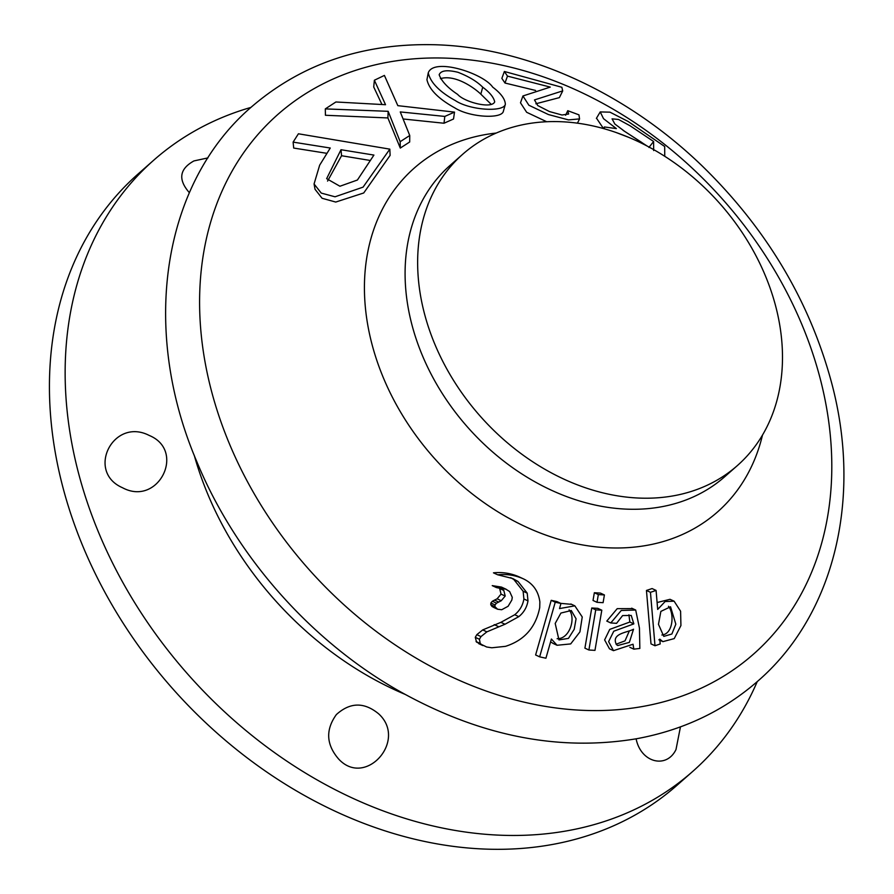 <?xml version="1.0" encoding="UTF-8"?>
<svg xmlns="http://www.w3.org/2000/svg" width="894" height="894" viewBox="0 0 894 894"><rect width="100%" height="100%" fill="white"/><g stroke="black" fill="none" stroke-linecap="round" stroke-linejoin="round"><path stroke-width="1.34" d="M604.433 128.825L604.389 126.959L616.368 128.602L603.517 118.667L600.22 111.929L609.954 112.163L628.147 121.472L664.678 146.504L664.745 156.282M653.659 150.55L653.603 141.498L630.169 125.83L618.514 119.461L612.066 118.835L614.826 123.987L624.94 131.574L647.144 146.046M629.197 137.542L615.988 132.468M819.999 377.849A359.69 277.542 48.6 0 0 430.103 58.021A359.69 277.542 48.6 0 0 211.397 390.712A359.69 277.542 48.6 0 0 601.293 710.529A359.69 277.542 48.6 0 0 819.999 377.849M503.445 110.934L503.356 111.37C501.523 119.226 469.495 117.337 454.778 107.861C438.384 98.821 429.109 89.422 426.941 79.678L428.26 72.839C433.791 57.283 483.241 73.241 492.706 87.143C500.942 93.367 505.155 99.089 505.345 104.319C503.691 112.353 469.92 110.342 455.37 100.597C439.468 91.791 430.439 82.539 428.26 72.839M597.024 602.321L593.024 600.466L594.342 592.733A423.119 77.04 9.6 0 0 600.422 593.091L604.411 594.946L603.092 602.679A440.653 80.236 -170.4 0 1 597.024 602.321L598.332 594.588A430.752 78.437 9.6 0 0 604.411 594.946M610.781 622.939L621.241 610.49L635.69 610.021L639.445 628.113L639.847 648.452A501.623 124.009 -176.4 0 1 633.824 649.145L633.041 644.228L613.474 650.664L609.496 648.821L604.623 639.914L609.73 629.398L629.845 622.023L633.835 623.878L631.242 615.43L622.604 615.586L616.569 623.33A468.668 81.343 -169.6 0 1 610.781 622.939L606.791 621.084L617.206 608.669L632.606 608.602M629.845 622.023L628.929 614.815M523.806 579.044L519.693 577.133C511.469 573.345 502.73 571.914 493.466 572.831L497.656 574.786C506.898 573.859 515.614 575.278 523.806 579.044C533.126 583.67 538.467 591.303 539.864 601.93L539.719 607.574C535.785 627.376 524.376 640.305 505.512 646.34L491.801 647.781L486.649 646.988L476.569 642.104L475.273 637.344L476.815 634.662L482.726 629.912L500.886 622.336L514.732 614.737C519.783 610.613 522.834 605.361 523.895 598.98L523.124 591.247L513.894 579.569L510.697 577.647M496.416 587.57L492.236 585.626L501.422 587.067L505.579 589.001L509.647 591.56L512.284 597.382L511.826 600.064L508.105 606.277L501.724 609.73L497.589 609.227L492.058 606.534L490.761 604.713L490.873 602.981L492.359 601.249L497.109 598.801L501.053 594.119L499.657 588.498L503.803 590.431L500.439 588.42L496.416 587.57L506.138 589.247M501.422 587.067L506.06 589.213M657.101 602.522L670.031 599.315L674.098 601.181L680.591 611.205L680.926 625.543L674.221 638.607L662.879 641.646L659.783 639.143L660.185 643.971A506.138 168.865 174.6 0 1 655 645.747L650.452 592.32A436.495 145.633 -5.4 0 0 656.084 590.42A38911.093 18185.58 73.8 0 1 657.682 609.429L665.136 601.528L674.098 601.181M655 645.747L651 643.892L646.451 590.453A428.572 142.995 -5.4 0 0 652.072 588.565L656.084 590.42M588.9 650.005L584.911 648.15L591.75 607.987A442.631 80.594 9.6 0 0 597.818 608.345L601.807 610.2L594.968 650.363A501.646 91.344 -170.4 0 1 588.9 650.005L595.739 609.842A450.274 81.98 9.6 0 0 601.807 610.2M560.739 603.361L571.635 604.355M553.33 643.546L550.581 641.858M539.652 656.844L535.618 654.967L551.207 600.332A441.178 50.388 15.5 0 0 556.94 601.595L560.963 603.461L559.51 608.579L574.842 605.841L582.24 616.972L579.927 631.89L570.696 643.915L557.063 645.267L551.397 639.02L545.921 658.219A519.649 59.35 -164.5 0 1 539.652 656.844L555.241 602.21A448.665 51.237 15.5 0 0 560.963 603.461M535.852 103.782L559.376 97.625L562.717 90.909M565.6 115.248L567.757 110.688L568.629 114.007L562.013 115.013L549.508 111.571L537.763 105.57L534.478 99.927L562.684 90.886L561.868 87.277L504.372 71.475L501.858 78.381L504.976 83.019L507.49 76.124L550.268 87.098L522.934 95.971L520.487 102.81L526.655 112.286L546.703 121.74M504.987 83.03L535.562 90.45M443.994 123.238L453.526 119.003L454.51 112.119L444.81 116.432L444.005 123.238L403.317 119.003M381.928 104.43L373.726 86.997L374.374 80.236L385.537 104.71L335.898 101.983L325.304 108.9L325.427 115.27L387.884 117.941L400.288 148.069L409.675 142.001L409.743 135.508L400.266 111.929L444.799 116.421M314.073 183.974L315.023 189.271L322.086 198.278L335.753 202.055L363.724 192.97L390.119 155.377L389.829 149.142L298.406 133.787L293.109 142.124L330.266 148.024L319.661 165.178L314.062 183.974L321.259 193.093L335.038 196.792L363.076 187.137L389.829 149.142M293.713 148.058L326.913 153.332M603.461 128.535L596.499 118.187M497.589 609.227L494.918 606.646L495.03 604.914L496.516 603.182L501.255 600.723L505.199 596.041L503.803 590.431M555.196 623.442L558.962 639.925L568.461 638.383L574.205 629.32L576.082 618.804L571.266 610.524L560.918 613.049L555.196 623.442M594.342 592.733L598.332 594.588M250.979 107.392A407.463 314.409 48.6 0 0 153.757 160.171A407.463 314.409 48.6 0 0 187.405 673.741A407.463 314.409 48.6 0 0 692.716 771.433A407.463 314.409 48.6 0 0 757.252 681.586M153.757 160.171L138.045 174.017A407.463 314.409 48.6 0 0 171.693 687.587A407.463 314.409 48.6 0 0 677.004 785.29L692.716 771.433M680.457 726.878L675.998 749.53C666.678 769.097 640.83 762.783 636.115 738.824M378.564 713.758C408.022 740.344 365.333 788.34 338.513 758.894C326.176 744.501 325.461 729.727 336.379 714.563C350.079 702.203 364.149 701.935 378.564 713.758M149.309 435.49C186.265 450.755 158.372 507.043 122.478 487.722C85.634 471.652 113.281 416.816 149.309 435.49M189.383 192.702C177.884 179.593 179.392 169 193.92 160.931L207.944 157.903M591.75 607.987L595.739 609.842M478.715 643.635L482.861 645.569L480.223 643.468L479.43 639.277L480.972 636.595L486.872 631.846L505.009 624.247L518.822 616.636C523.873 612.513 526.924 607.261 527.985 600.88L527.214 593.147L518.028 581.491L512.798 578.552L497.656 574.786M522.945 95.982L528.879 105.235L548.402 114.544L568.495 119.897L579.558 118.902L578.954 114.857L567.757 110.688M387.884 117.941L388.164 111.314L400.177 141.688L409.743 135.508M325.304 108.9L388.164 111.314M400.288 148.069L400.177 141.688M616.536 644.708C610.535 633.354 627.521 632.639 633.533 629.208L629.342 642.395L617.765 645.524L616.536 644.708M648.932 147.454L653.603 141.498M641.87 142.526L623.04 130.323M341.005 149.723L326.645 178.666L339.932 186.243L357.41 180.018L373.916 155.075L341.005 149.723L341.553 155.724L327.573 181.08M293.701 148.058L293.109 142.124M370.395 160.495L341.553 155.724M454.521 112.119L397.83 105.66L384.398 75.42L374.374 80.236M504.361 71.475L507.49 76.124M491.264 104.397L480.827 94.161C473.775 87.333 454.8 74.247 440.407 78.661M482.726 87.199C476.882 81.376 468.612 76.415 457.929 72.28C447.112 69.654 440.865 70.481 439.166 74.761C441.513 81.198 447.682 87.757 457.672 94.429C464.176 102.028 491.678 109.28 494.695 101.871C493.734 97.278 489.744 92.395 482.726 87.199L480.827 94.161M557.141 638.707C569.612 639.199 576.228 618.033 569.087 609.864M661.884 635.008C673.506 633.935 674.288 612.949 668.489 606.311M658.476 624.314L663.784 636.383L671.875 634.002L675.83 624.18L670.545 606.78L660.867 611.395L658.476 624.314M613.474 650.664L608.613 641.646L613.765 631.22L633.835 623.878M551.207 600.332L555.241 602.21M629.253 631.13L625.018 640.853L616.1 644.216M629.834 647.29L633.824 649.145M646.451 590.453L650.452 592.32M501.165 588.721L500.439 588.42M775.679 306.184A207.576 160.171 48.6 0 0 640.294 142.582A207.576 160.171 48.6 0 0 462.779 154.193A207.576 160.171 48.6 0 0 479.922 415.822A207.576 160.171 48.6 0 0 737.349 465.595A207.576 160.171 48.6 0 0 775.679 306.184M762.504 435.043A229.244 176.889 -131.4 0 1 571.344 542.636A229.244 176.889 -131.4 0 1 371.949 344.112A229.244 176.889 -131.4 0 1 496.237 133.05M501.053 594.119L505.199 596.041M497.109 598.801L501.255 600.723M194.221 455.258A300.865 232.149 48.6 0 0 405.038 694.347M476.815 634.662L480.972 636.595M482.726 629.912L486.872 631.846M513.894 579.569L518.028 581.491M476.569 642.104L480.715 644.026M523.895 598.98L527.985 600.88M514.732 614.737L518.822 616.636M523.124 591.247L527.214 593.147M519.693 577.133L523.415 578.854M476.066 641.546L480.223 643.468M475.273 637.344L479.43 639.277M494.226 624.627L498.36 626.549M500.886 622.336L505.009 624.247M462.779 154.193L450.23 165.256A207.576 160.171 48.6 0 0 467.372 426.885A207.576 160.171 48.6 0 0 724.799 476.658L737.349 465.595M494.516 600.109L498.662 602.042M492.359 601.249L496.516 603.182M490.873 602.981L495.03 604.914M490.761 604.713L494.918 606.646M492.058 606.534L496.215 608.468M493.443 607.305L497.075 608.993M831.308 381.693C809.238 300.462 766.415 228.763 702.84 166.586C626.336 92.305 526.063 46.644 433.087 44.7C362.562 43.359 302.563 63.653 253.069 105.559C161.926 182.365 140.112 329.003 196.68 461.338C235.603 556.135 311.458 641.87 400.769 691.967C480.223 736.12 558.828 751.709 636.606 738.735C682.77 730.23 722.81 711.322 756.749 682.033C834.493 615.62 862.755 497.846 831.308 381.693M577.435 123.171L579.569 118.913M600.22 111.929L596.387 118.366M570.841 603.986L574.842 605.841M553.04 643.412L557.051 645.278M658.878 639.78L662.89 641.635M604.389 126.959L603.45 128.546M503.322 111.359L505.345 104.319M631.678 608.177L635.679 610.032"/></g></svg>
